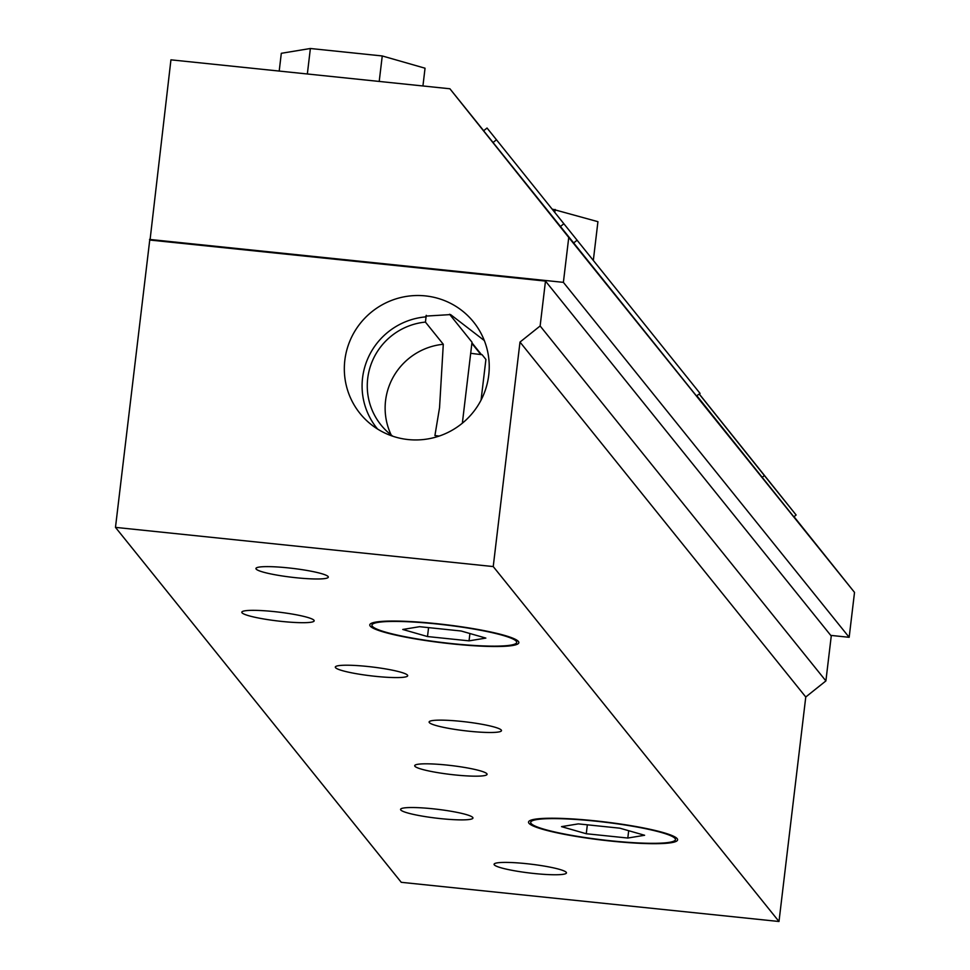 <?xml version="1.0" encoding="UTF-8"?>
<svg xmlns="http://www.w3.org/2000/svg" width="970" height="970" viewBox="0 0 970 970"><rect width="100%" height="100%" fill="white"/><g stroke="black" fill="none" stroke-linecap="round" stroke-linejoin="round"><path stroke-width="1.45" d="M501.272 730.046A36.448 4.462 6.8 0 1 501.49 730.628A36.448 4.462 6.8 0 1 464.739 730.737A36.448 4.462 6.8 0 1 429.116 721.983A36.448 4.462 6.8 0 1 463.611 721.631A36.448 4.462 6.8 0 1 501.272 730.046M414.905 766.264A36.448 4.462 6.8 0 1 414.699 765.682A36.448 4.462 6.8 0 1 451.438 765.572A36.448 4.462 6.8 0 1 487.073 774.315A36.448 4.462 6.8 0 1 452.578 774.678A36.448 4.462 6.8 0 1 414.905 766.264M531.124 823.494A72.895 8.924 6.8 0 1 530.699 822.293A72.895 8.924 6.8 0 1 604.128 822.111A72.895 8.924 6.8 0 1 675.46 839.559A72.895 8.924 6.8 0 1 606.65 840.347A72.895 8.924 6.8 0 1 531.124 823.494M377.585 429.055A68.991 67.948 -38.8 0 1 367.739 358.742A68.991 67.948 -38.8 0 1 426.048 316.85L425.442 322.113L443.29 344.277L439.543 407.715L434.924 435.53L439.155 436.088M485.909 359.458L482.09 354.693L485.909 359.458L481.059 400.113M372.359 626.305A72.895 8.924 6.8 0 1 371.934 625.116A72.895 8.924 6.8 0 1 445.363 624.922A72.895 8.924 6.8 0 1 516.695 642.37A72.895 8.924 6.8 0 1 447.897 643.171A72.895 8.924 6.8 0 1 372.359 626.305M462.35 423.187L472.014 342.204L449.546 314.256L472.014 342.204M470.692 353.298A63.777 7.808 -173.2 0 0 482.09 354.693M545.479 281.082L149.744 240.026L115.478 527.377L401.253 882.312L778.995 921.5L805.767 697.006L825.894 680.916L831.254 636.017L545.479 281.082L540.132 325.981L825.894 680.916M425.43 322.088A63.777 62.807 -38.8 0 0 372.492 360.731A63.777 62.807 -38.8 0 0 380.992 424.981A63.777 62.807 -38.8 0 0 392.826 436.233M443.29 344.277A63.777 62.807 -38.8 0 0 391.213 435.033M488.734 375.196A72.895 71.78 141.2 0 1 442.514 434.851A72.895 71.78 141.2 0 1 368.661 422.435A72.895 71.78 141.2 0 1 371.765 311.819A72.895 71.78 141.2 0 1 480.502 332.395A72.895 71.78 141.2 0 1 488.734 375.196M426.048 316.85L425.878 316.099L450.577 314.583L484.321 340.567M400.78 809.974A36.448 4.462 6.8 0 1 400.561 809.392A36.448 4.462 6.8 0 1 437.312 809.283A36.448 4.462 6.8 0 1 472.948 818.025A36.448 4.462 6.8 0 1 438.452 818.389A36.448 4.462 6.8 0 1 400.78 809.974M494.288 864.852A36.448 4.462 6.8 0 1 494.07 864.27A36.448 4.462 6.8 0 1 530.82 864.161A36.448 4.462 6.8 0 1 566.456 872.915A36.448 4.462 6.8 0 1 531.96 873.267A36.448 4.462 6.8 0 1 494.288 864.852M335.523 667.663A36.448 4.462 6.8 0 1 335.317 667.081A36.448 4.462 6.8 0 1 372.068 666.972A36.448 4.462 6.8 0 1 407.691 675.726A36.448 4.462 6.8 0 1 373.195 676.09A36.448 4.462 6.8 0 1 335.523 667.663M242.015 612.785A36.448 4.462 6.8 0 1 241.809 612.203A36.448 4.462 6.8 0 1 278.548 612.094A36.448 4.462 6.8 0 1 314.183 620.848A36.448 4.462 6.8 0 1 279.687 621.2A36.448 4.462 6.8 0 1 242.015 612.785M256.153 569.075A36.448 4.462 6.8 0 1 255.934 568.493A36.448 4.462 6.8 0 1 292.685 568.384A36.448 4.462 6.8 0 1 328.309 577.126A36.448 4.462 6.8 0 1 293.813 577.489A36.448 4.462 6.8 0 1 256.153 569.075M115.478 527.377L493.233 566.565L778.995 921.5M493.233 566.565L519.993 342.07L805.767 697.006M519.993 342.07L540.132 325.981M828.222 632.258L830.199 634.719M548.389 284.695L546.401 282.221M471.869 343.392L480.853 354.547M481.447 354.62L471.941 342.81M149.525 239.42L563.388 282.355L568.747 237.456L449.898 88.767L170.938 59.837L150.035 240.063M830.744 635.386L849.162 637.302L854.521 592.403L794.018 516.707M563.388 282.355L849.162 637.302M568.747 237.456L854.521 592.403M449.898 88.767L483.678 130.72M593.361 260.081L597.932 221.681L552.342 209.144M554.804 212.2L555.143 209.435M422.932 85.978L425.042 68.215L382.253 55.957L310.376 48.5L281.312 53.301L279.202 71.065M379.209 81.444L382.253 55.957M307.344 73.987L310.376 48.5M427.503 636.55L402.768 629.469L419.573 626.693L461.114 630.997L485.849 638.09L469.043 640.855L427.503 636.55L428.57 627.626M469.043 640.855L469.929 633.519M370.2 626.087A75.078 9.191 6.8 0 1 370.176 626.05A75.078 9.191 6.8 0 1 445.4 624.656A75.078 9.191 6.8 0 1 518.174 643.704A75.078 9.191 6.8 0 1 443.338 642.916A75.078 9.191 6.8 0 1 370.2 626.087M586.268 833.739L561.533 826.646L578.326 823.882L619.866 828.186L644.613 835.267L627.808 838.044L586.268 833.739L587.335 824.815M627.808 838.044L628.681 830.708M528.965 823.275A75.078 9.191 6.8 0 1 528.941 823.239A75.078 9.191 6.8 0 1 604.152 821.845A75.078 9.191 6.8 0 1 676.939 840.893A75.078 9.191 6.8 0 1 602.091 840.093A75.078 9.191 6.8 0 1 528.965 823.275M696.969 395.905L793.848 516.84L796.127 515.009L699.297 394.038M699.249 394.087L764.384 475.579L762.105 477.398M764.384 475.579L796.127 515.009M699.891 393.214L487.219 128.246L700.073 393.432L696.472 395.942L700.073 393.432M483.8 130.974L696.472 395.942M426.254 315.311L425.442 322.113M573.44 243.118L576.859 240.39M560.248 226.64L563.667 223.912M493.015 142.529L496.434 139.801M483.618 130.756L487.037 128.028"/></g></svg>
